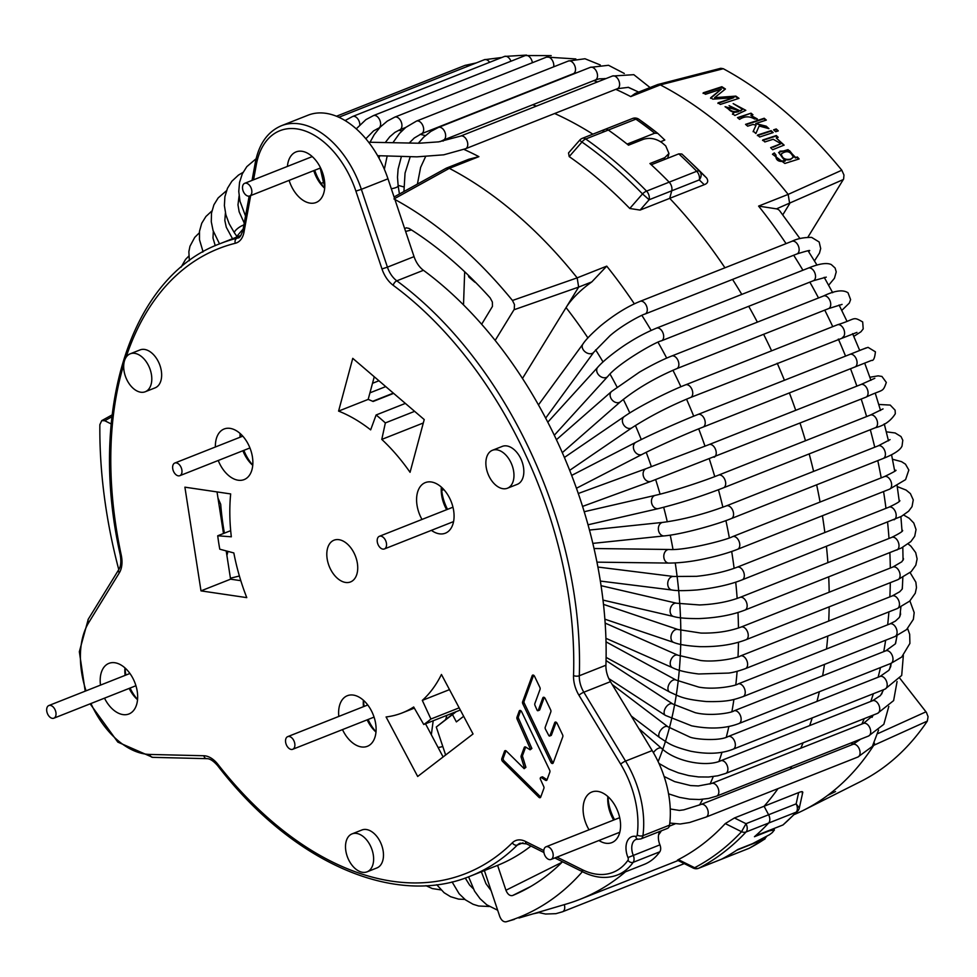 <?xml version="1.0" encoding="UTF-8"?>
<svg xmlns="http://www.w3.org/2000/svg" width="977" height="977" viewBox="0 0 977 977"><rect width="100%" height="100%" fill="white"/><g stroke="black" fill="none" stroke-linecap="round" stroke-linejoin="round"><path stroke-width="1.47" d="M378.148 544.751A6.802 4.262 68.4 0 1 379.369 536.3A6.802 4.262 68.4 0 1 385.83 541.063A6.802 4.262 68.4 0 1 384.376 548.952A6.802 4.262 68.4 0 1 378.148 544.751M544.775 855.254A6.802 4.262 68.4 0 1 545.996 846.803A6.802 4.262 68.4 0 1 552.469 851.565A6.802 4.262 68.4 0 1 551.004 859.455A6.802 4.262 68.4 0 1 544.775 855.254M289.583 736.56A6.802 4.262 68.4 0 1 294.614 742.776A6.802 4.262 68.4 0 1 292.709 749.286A6.802 4.262 68.4 0 1 286.249 744.523A6.802 4.262 68.4 0 1 287.714 736.634A6.802 4.262 68.4 0 1 289.583 736.56M50.719 705.467A6.802 4.262 68.4 0 1 55.75 711.683A6.802 4.262 68.4 0 1 53.857 718.193A6.802 4.262 68.4 0 1 47.384 713.43A6.802 4.262 68.4 0 1 48.85 705.541A6.802 4.262 68.4 0 1 50.719 705.467M181.649 473.576A6.802 4.262 68.4 0 1 179.805 475.689A6.802 4.262 68.4 0 1 173.344 470.926A6.802 4.262 68.4 0 1 174.798 463.037A6.802 4.262 68.4 0 1 180.305 465.931A6.802 4.262 68.4 0 1 181.649 473.576M251.529 193.861A6.802 4.262 68.4 0 1 249.685 195.974A6.802 4.262 68.4 0 1 243.224 191.211A6.802 4.262 68.4 0 1 244.677 183.322A6.802 4.262 68.4 0 1 250.185 186.216A6.802 4.262 68.4 0 1 251.529 193.861M533.527 675.18L532.16 675.718A2.039 1.282 -111.6 0 1 532.709 675.107A2.039 1.282 -111.6 0 1 534.553 676.328L539.866 687.405A2.039 1.282 -111.6 0 1 540.061 689.347L534.846 703.587A2.039 1.282 -111.6 0 0 535.017 705.479L537.032 710.084A1.026 0.635 -111.6 0 0 538.242 710.401L539.719 709.815L544.25 697.431M547.059 779.731A2.039 1.282 68.4 0 1 546.998 779.695L542.687 776.935L541.209 777.521A1.026 0.635 68.4 0 0 540.452 777.741L540.281 778.217A1.026 0.635 -111.6 0 0 540.391 779.206L543.7 786.461A2.039 1.282 -111.6 0 1 543.884 788.402L540.721 797.061A2.039 1.282 -111.6 0 1 540.171 797.684A2.039 1.282 -111.6 0 1 538.877 797.256L540.366 796.682L504.047 760.827A2.039 1.282 68.4 0 1 503.289 758.079L505.964 750.788M414.333 708.117L402.304 712.868A163.244 102.255 68.4 0 0 413.686 706.994L423.749 724.494A183.652 115.042 -111.6 0 0 430.918 719.023L422.308 700.387L449.493 689.628M430.918 719.023L459.166 707.849M402.304 712.868A163.244 102.255 68.4 0 1 386.086 716.959L417.68 776.471L473.039 733.971L441.445 674.472A163.244 102.255 68.4 0 1 422.308 700.387M443.106 756.943L425.508 723.798M230.682 530.658L217.712 535.787L231.329 536.8A163.244 102.255 68.4 0 1 230.67 493.935L184.897 487.169L200.993 590.877L230.584 579.178L226.188 550.906M200.993 590.877L246.766 597.631A163.244 102.255 68.4 0 1 233.833 552.945L219.776 549.196A183.652 115.042 -111.6 0 1 217.712 535.787M223.489 533.503L217.028 491.919M240.818 580.68L230.584 579.178M423.31 422.98L381.787 439.406A163.244 102.255 68.4 0 1 410.059 472.306L424.226 419.56L352.758 358.351L338.592 411.097L368.182 399.398L374.264 376.756M368.182 399.398A163.244 102.255 -111.6 0 1 373.104 401.486L393.646 393.365M338.592 411.097A163.244 102.255 68.4 0 1 370.662 429.868L376.108 414.981L405.37 403.403M381.787 439.406L385.353 422.919L414.627 411.341M385.353 422.919A183.652 115.042 -111.6 0 0 376.108 414.981M423.749 724.494L460.326 710.023M553.275 762.768A2.039 1.282 68.4 0 1 552.323 761.669L524.283 703.196L522.805 703.782L550.845 762.255A2.039 1.282 -111.6 0 0 552.689 763.464A2.039 1.282 -111.6 0 0 553.238 762.854L562.789 736.743A2.039 1.282 -111.6 0 0 562.593 734.802L557.085 723.31A2.039 1.282 -111.6 0 0 555.241 722.088A2.039 1.282 -111.6 0 0 554.692 722.711L549.941 735.705A1.026 0.635 68.4 0 1 548.769 735.461L545.496 729.257A2.039 1.282 68.4 0 1 545.239 727.193L550.845 711.842A2.039 1.282 -111.6 0 0 550.649 709.9L545.203 698.531A2.039 1.282 -111.6 0 0 543.359 697.309A2.039 1.282 -111.6 0 0 542.809 697.92L538.242 710.401M550.735 735.4A1.026 0.635 -111.6 0 0 551.419 735.131L556.145 722.211M539.035 710.096A1.026 0.635 -111.6 0 0 539.719 709.815M532.16 675.718L522.61 701.828L524.087 701.242L533.601 675.229M524.087 701.242A2.039 1.282 -111.6 0 0 524.283 703.196M522.61 701.828A2.039 1.282 -111.6 0 0 522.805 703.782M542.687 776.935A1.026 0.635 -111.6 0 0 541.93 777.167M531.879 748.48L530.12 749.799L531.879 748.48L518.604 718.547A2.039 1.282 68.4 0 1 518.445 716.666L520.668 710.584M525.907 767.336L524.148 768.667L525.907 767.336L522.671 756.796A2.039 1.282 68.4 0 1 522.646 755.282L525.663 747.051M524.148 768.667L506.355 751.081A2.039 1.282 -111.6 0 0 505.06 750.666A2.039 1.282 -111.6 0 0 504.511 751.276L501.812 758.653A2.039 1.282 -111.6 0 0 502.569 761.413L538.877 797.256M541.209 777.521L545.52 780.281A2.039 1.282 -111.6 0 0 546.485 780.44A2.039 1.282 -111.6 0 0 547.035 779.817L549.856 772.111A2.039 1.282 -111.6 0 0 549.66 770.169L521.608 711.683A2.039 1.282 -111.6 0 0 519.764 710.474A2.039 1.282 -111.6 0 0 519.214 711.085L516.967 717.252A2.039 1.282 -111.6 0 0 517.126 719.133L530.389 749.066M530.12 749.799L525.699 747.075A2.039 1.282 -111.6 0 0 524.759 746.929A2.039 1.282 -111.6 0 0 524.222 747.552L521.168 755.868A2.039 1.282 -111.6 0 0 521.193 757.383L524.417 767.922M351.659 581.388A22.447 14.057 -111.6 0 0 354.956 554.96A22.447 14.057 -111.6 0 0 334.012 540.196A22.447 14.057 -111.6 0 0 329.188 566.233A22.447 14.057 -111.6 0 0 350.523 581.938A22.447 14.057 -111.6 0 0 351.659 581.388M511.081 462.878A20.407 12.786 68.4 0 1 507.429 488.231A20.407 12.786 68.4 0 1 488.036 473.967A20.407 12.786 68.4 0 1 492.42 450.287A20.407 12.786 68.4 0 1 511.081 462.878M507.429 488.231L517.285 484.336A20.407 12.786 -111.6 0 0 520.949 458.982A20.407 12.786 -111.6 0 0 502.276 446.391L492.42 450.287M148.907 366.399A20.407 12.786 68.4 0 1 145.243 391.753A20.407 12.786 68.4 0 1 125.85 377.476A20.407 12.786 68.4 0 1 130.234 353.808A20.407 12.786 68.4 0 1 148.907 366.399M145.243 391.753L155.099 387.857A20.407 12.786 -111.6 0 0 158.762 362.504A20.407 12.786 -111.6 0 0 140.09 349.9L130.234 353.808M370.735 846.485A20.407 12.786 68.4 0 1 367.071 871.838A20.407 12.786 68.4 0 1 347.678 857.562A20.407 12.786 68.4 0 1 352.062 833.882A20.407 12.786 68.4 0 1 370.735 846.485M367.071 871.838L376.927 867.93A20.407 12.786 -111.6 0 0 380.59 842.577A20.407 12.786 -111.6 0 0 361.917 829.986L352.062 833.882M252.75 465.137A34.012 21.299 68.4 0 1 245.093 453.23A34.012 21.299 68.4 0 1 243.859 450.36M252.738 465.321A27.209 17.049 68.4 0 1 251.993 464.637A27.209 17.049 68.4 0 1 242.894 450.739M240.037 437.232A27.209 17.049 68.4 0 1 240.073 434.521A27.209 17.049 68.4 0 1 240.159 433.519M240.525 437.037A34.012 21.299 68.4 0 1 240.293 433.641M218.237 460.485A27.209 17.049 -111.6 0 0 244.128 479.597A27.209 17.049 -111.6 0 0 245.508 478.938A27.209 17.049 -111.6 0 0 249.013 445.793A27.209 17.049 -111.6 0 0 224.112 429.001A27.209 17.049 -111.6 0 0 215.392 446.99M375.986 731.858A34.012 21.299 68.4 0 1 368.329 719.939A34.012 21.299 68.4 0 1 368.109 719.463M375.974 732.042A27.209 17.049 68.4 0 1 375.229 731.346A27.209 17.049 68.4 0 1 367.157 719.841M363.456 706.676A27.209 17.049 68.4 0 1 363.322 701.242A27.209 17.049 68.4 0 1 363.395 700.228M364.128 706.408A34.012 21.299 68.4 0 1 363.529 700.35M342.5 729.599A27.209 17.049 -111.6 0 0 367.364 746.306A27.209 17.049 -111.6 0 0 368.744 745.646A27.209 17.049 -111.6 0 0 372.249 712.502A27.209 17.049 -111.6 0 0 347.348 695.709A27.209 17.049 -111.6 0 0 338.811 716.434M447.539 509.347A34.012 21.299 68.4 0 1 441.506 487.242M446.648 509.689A27.209 17.049 68.4 0 1 441.286 488.134A27.209 17.049 68.4 0 1 441.372 487.12M431.394 530.352A27.209 17.049 -111.6 0 0 445.341 533.198A27.209 17.049 -111.6 0 0 446.709 532.538A27.209 17.049 -111.6 0 0 450.226 499.394A27.209 17.049 -111.6 0 0 425.325 482.601A27.209 17.049 -111.6 0 0 421.991 519.446M324.694 188.06A34.012 21.299 68.4 0 1 317.024 176.141A34.012 21.299 68.4 0 1 314.716 170.254M324.669 188.243A27.209 17.049 68.4 0 1 323.924 187.547A27.209 17.049 68.4 0 1 313.764 170.633M289.119 180.379A27.209 17.049 -111.6 0 0 316.06 202.508A27.209 17.049 -111.6 0 0 317.44 201.848A27.209 17.049 -111.6 0 0 320.945 168.703A27.209 17.049 -111.6 0 0 296.055 151.911A27.209 17.049 -111.6 0 0 287.421 166.42M614.545 819.691A34.012 21.299 68.4 0 1 612.799 816.247A34.012 21.299 68.4 0 1 607.999 796.658M613.678 820.033A27.209 17.049 68.4 0 1 607.792 797.55A27.209 17.049 68.4 0 1 607.865 796.536M598.938 840.501A27.209 17.049 -111.6 0 0 611.834 842.614A27.209 17.049 -111.6 0 0 613.214 841.954A27.209 17.049 -111.6 0 0 616.719 808.809A27.209 17.049 -111.6 0 0 591.818 792.017A27.209 17.049 -111.6 0 0 589.033 829.791M137.549 699.52A34.012 21.299 68.4 0 1 130.088 688.04M137.537 699.703A27.209 17.049 68.4 0 1 136.792 699.019A27.209 17.049 68.4 0 1 129.147 688.419M125.141 675.363A27.209 17.049 68.4 0 1 124.885 668.903A27.209 17.049 68.4 0 1 124.958 667.889M125.874 675.083A34.012 21.299 68.4 0 1 125.093 668.012M104.502 698.164A27.209 17.049 -111.6 0 0 128.927 713.979A27.209 17.049 -111.6 0 0 130.307 713.308A27.209 17.049 -111.6 0 0 133.812 680.163A27.209 17.049 -111.6 0 0 108.911 663.371A27.209 17.049 -111.6 0 0 100.497 685.121M253.556 179.817L256.34 164.6A77.537 48.569 68.4 0 1 301.588 129.868A77.537 48.569 68.4 0 1 355.897 191.113L381.983 268.944A24.486 15.339 -111.6 0 0 393.243 285.345A336.003 210.482 68.4 0 1 573.536 675.534A24.486 15.339 -111.6 0 0 578.97 695.27L620.676 764.161A77.537 48.569 68.4 0 1 637.199 835.005A2.723 1.71 68.4 0 1 635.734 836.373A4.079 2.98 -80.5 0 0 638.005 839.219L636.125 839.377A13.605 8.524 -111.6 0 0 633.291 855.376A6.802 4.262 68.4 0 1 633.181 862.325A81.616 51.134 68.4 0 1 617.501 874.965L644.124 864.437A81.616 51.134 -111.6 0 0 659.805 851.797A6.802 4.262 -111.6 0 0 659.915 844.849A13.605 8.524 68.4 0 1 659.829 831.415M637.199 835.005A4.079 2.125 7.7 0 0 642.927 835.665A6.802 4.262 68.4 0 1 640.814 838.938L667.438 828.411A6.802 4.262 -111.6 0 0 669.55 825.138A81.616 51.134 -111.6 0 0 652.172 750.568L610.454 681.665A20.407 12.786 68.4 0 1 605.923 665.227A340.094 213.047 -111.6 0 0 423.444 270.299A20.407 12.786 68.4 0 1 414.053 256.633L387.979 178.803A81.616 51.134 -111.6 0 0 308.036 115.201L281.413 125.728A81.616 51.134 68.4 0 1 361.356 189.33L355.897 191.113M543.835 850.564L525.492 841.429A24.486 15.339 -111.6 0 0 512.327 842.809A4.079 3.078 45.2 0 0 517.358 845.056A340.094 213.047 68.4 0 1 470.303 876.149L496.927 865.622A340.094 213.047 -111.6 0 0 530.926 846.058M481.649 324.266L492.457 306.387L492.371 302.04L490.161 297.887A373.678 234.089 -111.6 0 0 409.058 228.423L406.224 227.812L404.722 228.801M569.2 156.601L568.529 152.937L579.691 140.187A6.802 6.802 0 0 1 582.304 138.343A6.802 4.262 68.4 0 1 585.724 139.003A6.802 3.847 125 0 0 581.962 142.031L569.2 156.601A401.987 251.822 -111.6 0 1 629.774 208.48L642.512 193.898A6.802 2.943 -44.3 0 1 646.566 191.113A6.802 4.262 68.4 0 1 649.119 199.76L642.512 193.898A415.64 260.37 -111.6 0 0 581.962 142.031L580.338 140.835M706.689 178.058A401.987 251.822 -111.6 0 0 693.438 164.942L686.953 158.775A415.64 260.37 -111.6 0 1 699.642 171.305C701.742 173.943 701.62 176.825 699.276 179.915A6.802 4.262 -111.6 0 0 696.711 171.28A6.802 2.943 -44.3 0 1 699.642 171.305L706.689 178.058C708.594 181.197 707.788 183.407 704.258 184.69L669.709 198.355A401.987 251.822 68.4 0 1 724.946 267.796A401.987 251.822 -111.6 0 0 669.709 198.355L640.082 210.079L629.774 208.48M640.082 210.079L649.119 199.76L671.736 190.808L669.709 198.355L671.736 190.808A6.802 4.262 -111.6 0 0 669.172 182.162A6.802 4.262 68.4 0 1 671.736 190.808L699.276 179.915L704.258 184.69M660.635 141.714L664.812 140.053L657.765 133.373L654.688 133.202L627.149 144.095A417.631 261.616 -111.6 0 0 608.329 130.051L585.724 139.003A417.631 261.616 -111.6 0 1 646.566 191.113L669.172 182.162A417.631 261.616 -111.6 0 0 649.937 163.538L664.739 157.688L668.964 153.487L665.728 145.903A417.631 261.616 68.4 0 0 662.15 142.837C656.129 138.526 649.839 137.354 643.293 139.332L628.504 145.182A417.631 261.616 -111.6 0 0 608.329 130.051A6.802 4.262 -111.6 0 0 604.922 129.391A6.802 4.262 68.4 0 1 608.329 130.051L635.88 119.157A6.802 4.262 -111.6 0 0 632.461 118.51L604.922 129.391A6.802 4.262 -111.6 0 0 602.956 131.895M468.569 275.465A1.429 0.904 -111.6 0 0 469.229 277.358L474.749 282.084A1.429 0.904 -111.6 0 0 475.506 282.329M226.896 555.437L227.995 551.394M224.392 533.149A222.158 139.161 68.4 0 1 220.692 504.242L217.993 498.123M393.963 198.966L449.31 168.349L446.135 168.239L394.061 196.988M446.574 168.044L468.789 159.263L478.901 156.65L449.322 168.349A401.987 251.822 68.4 0 1 484.897 189.941A401.987 251.822 68.4 0 1 577.163 277.847L578.653 287.091L566.049 307.596A361.172 226.249 68.4 0 1 587.934 337.932M230.425 578.213L239.402 576.003M118.767 569.603A396.271 248.243 68.4 0 1 99.862 424.665L101.73 420.635L112.135 414.895M111.195 423.945L104.747 420.733L101.73 420.635M522.475 378.453L566.049 307.596A40.814 13.507 142 0 1 591.818 281.901L606.741 266.147A401.987 251.822 68.4 0 1 634.354 303.847M495.168 340.423L514.281 309.269L514.476 304.555L512.473 300.476L577.163 277.859L606.741 266.147M463.513 304.909L464.673 271.753M394.903 199.479A396.271 248.243 68.4 0 1 512.461 300.476M725.276 823.587L741.543 831.708L746.001 823.696A6.802 4.262 68.4 0 1 746.062 831.977A6.802 5.08 -136.9 0 1 741.543 831.708A415.64 260.37 68.4 0 1 694.635 867.71L693.145 868.028L677.403 860.187L678.343 859.601L694.635 867.71A6.802 5.288 62.4 0 0 698.921 868.15L721.539 859.198A6.802 4.262 68.4 0 1 721.282 859.32A6.802 4.262 -111.6 0 0 721.539 859.198A417.631 261.616 -111.6 0 0 737.843 849.465L752.632 843.615L769.558 834.676A417.631 261.616 68.4 0 0 772.331 832.551L774.419 829.949L769.241 830.865L754.452 836.715A417.631 261.616 -111.6 0 0 768.667 823.025A6.802 4.262 -111.6 0 0 768.606 814.757A6.802 4.262 68.4 0 1 768.667 823.025L796.206 812.143A6.802 4.262 -111.6 0 0 796.145 803.863L799.32 807.979L802.801 792.213M782.992 824.954A417.631 261.616 -111.6 0 0 796.206 812.143A6.802 5.08 -136.9 0 0 797.647 811.166L782.992 824.954L755.453 835.848A417.631 261.616 -111.6 0 0 768.667 823.025L746.062 831.977A417.631 261.616 68.4 0 1 698.921 868.15A6.802 4.262 68.4 0 1 698.677 868.26A6.802 6.802 0 0 1 693.133 868.028M678.343 859.601A401.987 251.822 -111.6 0 0 725.3 823.55L734.46 817.957L746.001 823.696L768.606 814.757L764.087 806.245A401.987 251.822 -111.6 0 0 777.997 788.622A401.987 251.822 68.4 0 1 764.087 806.245L798.636 792.579C802.141 791.162 803.326 791.358 802.19 793.165M734.46 817.957L764.087 806.245L768.606 814.757L796.145 803.863L798.636 792.579M661.392 830.804A401.987 251.822 68.4 0 1 658.571 834.956M625.475 871.814A401.987 251.822 68.4 0 1 579.837 899.39A401.987 251.822 68.4 0 1 566.44 904.006L518.97 918.014M592.844 134.167A401.987 251.822 -111.6 0 0 554.655 113.515A401.987 251.822 68.4 0 1 592.844 134.167M536.385 106.114A401.987 251.822 -111.6 0 0 532.66 104.795A401.987 251.822 68.4 0 1 536.385 106.114M511.398 98.579A401.987 251.822 -111.6 0 0 510.776 98.433A401.987 251.822 68.4 0 1 511.398 98.579M790.259 769.143A401.987 251.822 -111.6 0 0 791.785 766.395A401.987 251.822 68.4 0 1 790.259 769.143M800.761 748.211A401.987 251.822 -111.6 0 0 803.094 742.825A401.987 251.822 68.4 0 1 800.761 748.211M809.677 725.593A401.987 251.822 -111.6 0 0 812.229 717.912A401.987 251.822 68.4 0 1 809.677 725.593M816.98 701.401A401.987 251.822 -111.6 0 0 819.337 691.728A401.987 251.822 68.4 0 1 816.98 701.401M822.61 675.815A401.987 251.822 -111.6 0 0 824.503 664.397A401.987 251.822 68.4 0 1 822.61 675.815M826.53 648.972A401.987 251.822 -111.6 0 0 827.775 636.051A401.987 251.822 68.4 0 1 826.53 648.972M828.728 621.042A401.987 251.822 -111.6 0 0 829.168 606.839A401.987 251.822 68.4 0 1 828.728 621.042M829.18 592.209A401.987 251.822 -111.6 0 0 828.716 576.931A401.987 251.822 68.4 0 1 829.18 592.209M827.885 562.642A401.987 251.822 -111.6 0 0 826.457 546.509A401.987 251.822 68.4 0 1 827.885 562.642M824.844 532.526A401.987 251.822 -111.6 0 0 822.426 515.734A401.987 251.822 68.4 0 1 824.844 532.526M820.069 502.044A401.987 251.822 -111.6 0 0 816.65 484.812A401.987 251.822 68.4 0 1 820.069 502.044M813.609 471.39A401.987 251.822 -111.6 0 0 809.176 453.914A401.987 251.822 68.4 0 1 813.609 471.39M805.475 440.749A401.987 251.822 -111.6 0 0 800.065 423.224A401.987 251.822 68.4 0 1 805.475 440.749M795.73 410.316A401.987 251.822 -111.6 0 0 789.392 392.937A401.987 251.822 68.4 0 1 795.73 410.316M784.421 380.273A401.987 251.822 -111.6 0 0 777.216 363.236A401.987 251.822 68.4 0 1 784.421 380.273M771.61 350.828A401.987 251.822 -111.6 0 0 763.623 334.305A401.987 251.822 68.4 0 1 771.61 350.828M757.37 322.141A401.987 251.822 -111.6 0 0 748.7 306.302A401.987 251.822 68.4 0 1 757.37 322.141M741.787 294.407A401.987 251.822 -111.6 0 0 732.542 279.422A401.987 251.822 68.4 0 1 741.787 294.407M748.553 848.512A6.802 4.262 -111.6 0 0 748.822 848.427L721.282 859.32A6.802 4.262 68.4 0 1 721.014 859.406M445.646 755.001L436.279 727.022L452.485 714.578L456.369 721.893L463.66 716.3M452.485 714.578L456.161 711.671M582.39 871.667A396.271 248.243 68.4 0 1 506.184 921.787L514.305 919.394M484.384 870.58L499.748 916.438C501.348 920.346 503.485 922.129 506.171 921.799L506.184 921.787M436.279 727.022L455.172 712.062M497.598 865.353L505.939 890.255C507.649 894.358 509.872 896.117 512.62 895.518A373.678 234.089 -111.6 0 0 522.28 891.085A373.678 234.089 -111.6 0 0 562.508 861.775M512.669 895.494L530.682 886.505M759.642 137L773.186 132.567A398.811 249.831 -111.6 0 0 771.109 130.625L757.566 135.058A400.143 250.662 -111.6 0 1 759.642 137M737.904 117.973L751.02 113.185L737.476 117.619A400.143 250.662 -111.6 0 1 739.589 119.353C744.547 116.153 749.518 116.043 754.5 119.011L757.346 118.95L750.886 115.433L757.163 119.487M732.481 114.297L733.886 112.831L732.628 113.747A400.143 250.662 -111.6 0 1 734.851 115.494L745.817 110.328L733.165 103.599L742.605 109.339L740.468 111.024L729.074 105.626M740.468 111.024L725.068 106.688L733.886 112.831M728.06 108.594L728.219 107.775L728.06 108.594C730.686 111.976 734.228 112.978 738.685 111.622L738.832 111.06C734.57 107.739 731.028 106.725 728.195 108.02C730.833 111.415 734.374 112.428 738.832 111.06M785.337 160.619C779.072 161.767 775.97 159.923 776.019 155.074L774.321 152.913L772.465 154.232L784.849 163.452L799.125 158.946A398.811 249.831 -111.6 0 0 797.317 156.967L795.644 157.517L788.024 149.652L778.596 152.424L785.093 161.095C778.864 162.267 775.762 160.423 775.787 155.563L774.321 152.913M775.017 156.247L776.019 155.074M798.612 159.117A398.127 249.404 68.4 0 0 797.073 157.444L795.412 157.993L789.587 150.678L779.964 151.179M793.287 157.285L790.308 159.605C784.946 160.546 781.869 158.811 781.087 154.403L781.319 153.914C786.741 150.14 790.735 151.264 793.287 157.285L790.54 159.129C785.178 160.069 782.101 158.335 781.319 153.914M780.965 143.717L773.198 147.246M776.251 137.952L778.181 137.33A398.811 249.831 -111.6 0 0 776.312 135.534L762.768 139.967A400.143 250.662 -111.6 0 1 764.844 141.946L773.21 139.259L780.965 143.704L770.633 147.661A400.143 250.662 -111.6 0 1 772.673 149.725L784.104 145.097L776.251 137.952L783.969 145.341M714.59 97.663L725.435 89.017A398.311 249.514 -111.6 0 0 721.869 86.721L703.208 92.815A400.143 250.662 -111.6 0 1 705.492 94.281L721.405 89.09L710.706 97.724A400.143 250.662 -111.6 0 1 712.807 99.153L733.703 97.712L718.058 102.817A400.143 250.662 -111.6 0 1 720.318 104.441L738.978 98.347A398.311 249.514 -111.6 0 0 735.852 96.112L714.59 97.663L735.73 96.686A397.627 249.086 68.4 0 1 738.343 98.555M721.405 89.09L710.584 98.311M733.703 97.712L717.924 103.403M703.098 93.401L721.759 87.319A397.627 249.086 68.4 0 1 724.983 89.383M794.533 814.427A401.987 251.822 -111.6 0 0 803.778 810.141L860.664 781.515A396.271 248.243 -111.6 0 0 927.332 721.087L873.719 745.329L874.488 743.228M803.778 810.141A401.987 251.822 -111.6 0 0 873.719 745.329M835.518 791.541L827.641 795.4M799.98 238.583L779.658 210.739A40.814 13.507 142 0 0 776.507 208.858L758.592 206.098L788.17 194.399L789.672 203.643L782.809 214.806M630.751 96.601L660.33 84.901L723.298 68.72A396.271 248.243 -111.6 0 1 841.808 170.218L788.183 194.399A401.987 251.822 -111.6 0 0 714.602 120.366A401.987 251.822 -111.6 0 0 660.33 84.889L657.606 84.584L635.27 93.426L630.751 96.601A401.987 251.822 -111.6 0 0 615.779 89.334M657.521 133.19A415.64 260.37 -111.6 0 0 639.092 119.438A6.802 3.847 125 0 0 638.86 119.255A6.802 3.847 125 0 0 635.88 119.157A417.631 261.616 -111.6 0 1 654.688 133.202M841.808 170.218L843.969 175.042L843.615 179.023L807.881 237.216M657.912 84.486L720.757 68.292L723.298 68.72M678.807 153.865A417.631 261.616 -111.6 0 1 696.711 171.28L669.172 182.162A417.631 261.616 -111.6 0 0 651.268 164.759L678.807 153.865L681.873 154.024A415.64 260.37 -111.6 0 1 686.953 158.775L681.861 154.012M750.861 113.735A398.127 249.404 68.4 0 1 752.351 114.956M765.748 120.269A397.627 249.086 68.4 0 0 764.038 118.791L745.964 124.714M756.027 125.203L753.291 131.162A400.143 250.662 -111.6 0 1 755.88 133.519L759.153 126.021L768.948 128.646A398.811 249.831 -111.6 0 0 766.224 126.18L755.722 123.554L766.334 120.073A398.311 249.514 -111.6 0 0 764.222 118.254L745.549 124.36A400.143 250.662 -111.6 0 1 747.661 126.18L753.023 124.433L756.027 125.203L753.108 131.7M755.722 123.554L766.041 126.705A398.127 249.404 68.4 0 1 767.849 128.353M772.624 132.75A398.127 249.404 68.4 0 0 770.914 131.15L757.358 135.583M773.967 130.149L776.031 129.477A397.627 249.086 68.4 0 1 777.753 131.077M777.631 137.501A398.127 249.404 68.4 0 0 776.117 136.047L762.573 140.48M742.605 109.339L740.627 110.462M750.886 115.433L752.937 114.761A398.811 249.831 -111.6 0 0 751.02 113.185M778.303 130.894A398.311 249.514 -111.6 0 0 776.226 128.952L773.601 129.819A398.567 249.672 -111.6 0 1 775.689 131.748L778.303 130.894M899.866 678.319L926.428 712.416L928.065 716.678L927.332 721.087M766.872 836.178L764.307 839.292A417.631 261.616 -111.6 0 1 749.078 848.317L721.539 859.198A417.631 261.616 -111.6 0 0 736.768 850.185L765.064 838.901L749.469 848.134A6.802 6.802 0 0 1 748.822 848.427A6.802 4.262 -111.6 0 0 749.078 848.317A6.802 5.288 62.4 0 0 749.469 848.134A6.802 5.288 62.4 0 0 749.86 847.902M657.765 133.373L638.86 119.255A6.802 6.802 0 0 0 632.461 118.51M443.851 489.587L441.714 490.405M664.116 776.483L674.667 781.624L690.605 785.569L698.347 785.935L711.659 783.456A6.802 4.262 68.4 0 1 718.119 788.207A6.802 4.262 68.4 0 1 716.666 796.108L868.516 736.047L883.831 724.299L888.814 706.432M711.659 783.456L863.509 723.395A6.802 4.262 68.4 0 1 869.97 728.158A6.802 4.262 68.4 0 1 868.516 736.047M638.848 728.573L661.551 748.333A6.802 3.383 131 0 0 653.43 752.705M661.551 748.333C676.133 762.158 707.104 767.177 720.721 760.778A6.802 4.262 68.4 0 1 727.181 765.528A6.802 4.262 68.4 0 1 725.716 773.418L877.566 713.369L893.625 700.607L897.069 681.519M720.721 760.778L872.571 700.717A6.802 4.262 68.4 0 1 879.031 705.479A6.802 4.262 68.4 0 1 877.566 713.369M612.152 684.486L667.926 726.79A6.802 3.688 127.2 0 0 660.879 729.978A6.802 3.688 127.2 0 0 659.707 737.623C668.268 742.996 670.063 745.903 690.666 751.203C707.421 754.488 721.588 753.817 733.165 749.176L885.015 689.127L901.698 675.461L903.346 655.53M667.926 726.79L689.677 736.976C694.158 739.149 718.987 741.592 728.158 736.524A6.802 4.262 68.4 0 1 734.631 741.287A6.802 4.262 68.4 0 1 733.165 749.176M728.158 736.524L880.008 676.475A6.802 4.262 68.4 0 1 886.481 681.238A6.802 4.262 68.4 0 1 885.015 689.127M606.045 660.562L672.799 703.99A6.802 3.981 123 0 0 665.764 707.519A6.802 3.981 123 0 0 665.386 715.396L691.643 725.826C709.974 729.379 725.74 728.61 738.954 723.53L890.804 663.468L901.698 657.057L909.905 643.416L909.672 634.305L907.633 628.602M672.799 703.99L695.197 712.673C711.268 716.715 732.384 712.612 733.947 710.877A6.802 4.262 68.4 0 1 740.419 715.628A6.802 4.262 68.4 0 1 738.954 723.53M733.947 710.877L885.797 650.816A6.802 4.262 68.4 0 1 892.27 655.579A6.802 4.262 68.4 0 1 890.804 663.468M606.021 641.84L676.133 680.077A6.802 4.238 118.6 0 0 669.16 684.022A6.802 4.238 118.6 0 0 669.624 692.021C679.247 696.271 682.325 699.178 706.395 701.547C728.244 702.072 734.399 699.532 743.045 696.613L894.895 636.564L906.583 629.591L913.373 619.333L914.179 612.603L909.905 600.916M676.133 680.077L698.763 687.1C715.311 690.189 736.182 685.646 738.05 683.961A6.802 4.262 68.4 0 1 744.511 688.724A6.802 4.262 68.4 0 1 743.045 696.613M738.05 683.961L889.9 623.912A6.802 4.262 68.4 0 1 896.361 628.663A6.802 4.262 68.4 0 1 894.895 636.564M605.154 623.094L677.891 655.201A6.802 4.47 113.8 0 0 671.052 659.622A6.802 4.47 113.8 0 0 672.396 667.645C677.659 670.393 686.416 672.506 698.677 673.983L728.732 673.068C733.226 672.506 738.795 671.016 745.427 668.622L897.277 608.561L909.685 601.124L915.266 593.247L916.475 587.641L915.864 582.207L910.112 572.62M677.891 655.201L700.68 660.513C717.277 662.614 738.612 657.533 740.419 655.97A6.802 4.262 68.4 0 1 746.892 660.733A6.802 4.262 68.4 0 1 745.427 668.622M740.419 655.97L892.27 595.909A6.802 4.262 68.4 0 1 898.742 600.672A6.802 4.262 68.4 0 1 897.277 608.561M603.481 604.372L678.062 629.542A6.802 4.69 108.6 0 0 671.443 634.488A6.802 4.69 108.6 0 0 673.715 642.426C678.661 644.515 687.356 645.919 699.776 646.652C717.79 646.969 733.214 644.649 746.074 639.703L897.924 579.654L911.187 571.643L915.803 565.207L917.122 558.917L915.693 552.616L910.918 546.192L908.121 543.92M678.062 629.542L700.949 633.072C715.958 633.389 729.331 631.386 741.067 627.063A6.802 4.262 68.4 0 1 747.527 631.814A6.802 4.262 68.4 0 1 746.074 639.703M741.067 627.063L892.917 567.002A6.802 4.262 68.4 0 1 899.377 571.765A6.802 4.262 68.4 0 1 897.924 579.654M601.063 585.675L676.634 603.236A6.802 4.861 103.1 0 0 670.344 608.769A6.802 4.861 103.1 0 0 673.544 616.487C678.417 617.977 686.99 618.673 699.239 618.575C717.094 617.806 732.335 614.973 744.975 610.063L901.417 547.975L910.869 541.563L914.704 536.288L916.035 529.558L913.8 523.025L909.196 518.262L903.664 515.026M676.634 603.236L699.556 604.958C714.895 604.311 728.366 601.795 739.968 597.411A6.802 4.262 68.4 0 1 746.428 602.162A6.802 4.262 68.4 0 1 744.975 610.063M739.968 597.411L891.818 537.35A6.802 4.262 68.4 0 1 898.29 542.113A6.802 4.262 68.4 0 1 896.825 550.002M597.9 567.051L673.605 576.491A6.802 5.019 97.1 0 0 667.804 582.5A6.802 5.019 97.1 0 0 671.736 589.961A6.802 5.019 97.1 0 0 671.92 589.998C676.67 590.877 685.072 590.853 697.114 589.937C715.091 587.983 730.1 584.625 742.154 579.85L901.417 516.357L908.598 511.215L912.029 506.636L913.263 499.919L910.417 493.617L906.106 490.075L897.252 486.607M673.605 576.491L696.564 576.32C711.903 574.708 725.435 571.667 737.146 567.21A6.802 4.262 68.4 0 1 743.497 571.692A6.802 4.262 68.4 0 1 742.496 579.691A6.802 4.262 68.4 0 1 742.154 579.85M737.146 567.21L888.997 507.148A6.802 4.262 68.4 0 1 895.347 511.618A6.802 4.262 68.4 0 1 894.346 519.63A6.802 4.262 68.4 0 1 894.004 519.801M594.028 548.512L669.013 549.477A6.802 5.129 90.7 0 0 663.871 555.095A6.802 5.129 90.7 0 0 667.181 562.691A6.802 5.129 90.7 0 0 668.842 563.082C679.369 563.008 690.702 561.714 702.854 559.186C716.776 556.255 728.366 552.958 737.611 549.282L889.461 489.221L905.581 479.622L908.83 470.01L905.484 464.173L901.515 461.645L892.477 459.251M669.013 549.477C685.024 550.772 726.9 539.902 732.603 536.629A6.802 4.262 68.4 0 1 738.527 540.22A6.802 4.262 68.4 0 1 738.893 548.256A6.802 4.262 68.4 0 1 737.611 549.282M732.603 536.629L884.454 476.581A6.802 4.262 68.4 0 1 890.389 480.171A6.802 4.262 68.4 0 1 890.743 488.207A6.802 4.262 68.4 0 1 889.461 489.221M589.461 530.059L662.882 522.377A6.802 5.227 84 0 0 658.437 527.568A6.802 5.227 84 0 0 661.111 534.932A6.802 5.227 84 0 0 664.299 535.897C681.164 534.419 715.494 525.076 731.394 518.531L883.245 458.469C894.15 454.122 900.415 449.97 902.04 446L902.797 440.248L901.014 436.56L895.152 432.97L886.298 431.822M662.882 522.377C683.008 519.654 704.173 514.158 726.387 505.878A6.802 4.262 68.4 0 1 731.81 508.651A6.802 4.262 68.4 0 1 733.3 516.21A6.802 4.262 68.4 0 1 731.394 518.531M726.387 505.878L878.238 445.83A6.802 4.262 68.4 0 1 883.66 448.602A6.802 4.262 68.4 0 1 885.15 456.149A6.802 4.262 68.4 0 1 883.245 458.469M584.209 511.716L655.274 495.351A6.802 5.276 77 0 0 651.525 500.065A6.802 5.276 77 0 0 653.589 506.88A6.802 5.276 77 0 0 658.327 508.614C679.027 503.436 699.947 496.914 723.517 487.792L875.368 427.731C884.112 425.618 890.755 420.965 895.298 413.772L895.115 410.193L890.23 405.076L878.763 404.454M655.274 495.351C671.089 491.761 701.804 481.844 718.51 475.14A6.802 4.262 68.4 0 1 723.383 477.167A6.802 4.262 68.4 0 1 725.691 483.835A6.802 4.262 68.4 0 1 723.517 487.792M718.51 475.14L870.36 415.078A6.802 4.262 68.4 0 1 875.233 417.106A6.802 4.262 68.4 0 1 877.541 423.786A6.802 4.262 68.4 0 1 875.368 427.731M578.286 493.495L646.261 468.606A6.802 5.3 69.9 0 0 644.649 478.791A6.802 5.3 69.9 0 0 650.938 481.38L865.903 397.187C883.611 388.675 882.585 392.986 886.322 382.434L881.926 376.45L878.152 375.852L869.872 377.256M646.261 468.606L709.046 444.596A6.802 4.262 68.4 0 1 716.104 451.472A6.802 4.262 68.4 0 1 714.053 457.248M709.046 444.596L860.896 384.535A6.802 4.262 68.4 0 1 867.955 391.411A6.802 4.262 68.4 0 1 865.903 397.187M571.679 475.408L635.905 442.276A6.802 5.288 62.7 0 0 634.403 450.885A6.802 5.288 62.7 0 0 642.145 454.366C656.984 446.697 685.634 433.935 703.037 427.096L871.569 360.391C873.475 360.953 874.757 358.107 875.416 351.818L868.04 347.348L859.675 350.364M635.905 442.276C649.351 435.192 681.726 420.806 698.042 414.443A6.802 4.262 68.4 0 1 704.6 419.451A6.802 4.262 68.4 0 1 703.037 427.096M698.042 414.443L849.892 354.382A6.802 4.262 68.4 0 1 856.45 359.389A6.802 4.262 68.4 0 1 854.887 367.034M564.388 457.468L624.315 416.52A6.802 5.251 55.7 0 0 622.923 423.42A6.802 5.251 55.7 0 0 631.985 427.755C649.644 416.385 669.172 406.31 690.556 397.505L856.939 332.4M624.315 416.52C638.408 406.676 669.05 391.24 685.561 384.853A6.802 4.262 68.4 0 1 691.289 388.101A6.802 4.262 68.4 0 1 690.568 397.505M685.561 384.853L837.411 324.804A6.802 4.262 68.4 0 1 843.139 328.052A6.802 4.262 68.4 0 1 842.418 337.456M556.426 439.711L611.553 391.484A6.802 5.178 48.8 0 0 610.32 396.625A6.802 5.178 48.8 0 0 614.728 402.023A6.802 5.178 48.8 0 0 620.505 401.718C636.296 388.907 655.017 377.891 676.682 368.683L828.533 308.622L842.076 304.409M611.553 391.484L639.422 372.152C651.781 365.007 662.528 359.634 671.688 356.031A6.802 4.262 68.4 0 1 676.304 357.777A6.802 4.262 68.4 0 1 678.868 364.116A6.802 4.262 68.4 0 1 676.682 368.683M671.688 356.031L823.538 295.982A6.802 4.262 68.4 0 1 828.154 297.716A6.802 4.262 68.4 0 1 830.719 304.067A6.802 4.262 68.4 0 1 828.533 308.622M547.792 422.186L597.716 367.303A6.802 5.068 42.3 0 0 596.703 370.747A6.802 5.068 42.3 0 0 601.246 376.951A6.802 5.068 42.3 0 0 607.779 376.45C617.769 363.542 655.579 341.889 661.502 340.79L813.352 280.741L826.273 277.126M597.716 367.303C605.203 358.559 622.41 346.456 628.431 342.817C633.584 339.544 642.976 333.755 656.495 328.138A6.802 4.262 68.4 0 1 659.841 328.748A6.802 4.262 68.4 0 1 663.603 335.306A6.802 4.262 68.4 0 1 661.502 340.79M656.495 328.138L808.345 268.089A6.802 4.262 68.4 0 1 811.692 268.699A6.802 4.262 68.4 0 1 815.453 275.258A6.802 4.262 68.4 0 1 813.352 280.741M538.461 404.905L582.89 344.099A6.802 4.934 36.2 0 0 582.194 345.98A6.802 4.934 36.2 0 0 586.627 352.819A6.802 4.934 36.2 0 0 593.869 352.123L609.978 335.722C622.837 324.523 642.487 314.472 645.101 314.008L796.951 253.947C806.611 250.93 810.788 249.892 809.506 250.845M582.89 344.099C585.565 339.886 591.5 333.768 600.684 325.756C614.509 314.484 627.649 306.351 640.094 301.356A6.802 4.262 68.4 0 1 642.097 301.307A6.802 4.262 68.4 0 1 647.03 307.584A6.802 4.262 68.4 0 1 645.101 314.008M640.094 301.356L791.944 241.295A6.802 4.262 68.4 0 1 793.947 241.258A6.802 4.262 68.4 0 1 798.881 247.523A6.802 4.262 68.4 0 1 796.951 253.947M857.891 757.028A6.802 4.262 68.4 0 0 859.357 749.139A6.802 4.262 68.4 0 0 852.897 744.376L701.046 804.437A6.802 4.262 68.4 0 1 707.507 809.188A6.802 4.262 68.4 0 1 706.041 817.077L857.891 757.028L872.339 746.416L878.567 730.1M442.789 746.465A6.802 1.954 172.3 0 1 438.062 747.454M564.279 904.641A6.802 4.262 68.4 0 1 564.34 909.795A6.802 4.262 68.4 0 1 562.557 911.761L684.291 863.619M438.453 127.425A6.802 4.262 68.4 0 1 444.926 132.164A6.802 4.262 68.4 0 1 443.473 140.065L595.323 80.016L599.206 78.844L605.862 78.636M418.278 143.24L423.627 137.232L430.869 131.394L438.465 127.425L590.316 67.364A6.802 4.262 68.4 0 1 596.788 72.127A6.802 4.262 68.4 0 1 595.323 80.016M391.301 188.72A6.802 1.795 -8.9 0 0 398.152 185.838L397.505 177.228L398.091 169.168L401.4 156.454M393.059 142.483L399.532 133.409L405.76 127.401L416.483 121.099A6.802 4.262 68.4 0 1 422.711 125.312A6.802 4.262 68.4 0 1 422.137 133.373A6.802 4.262 68.4 0 1 421.478 133.739M416.483 121.099L568.333 61.038A6.802 4.262 68.4 0 1 574.561 65.239A6.802 4.262 68.4 0 1 573.987 73.312A6.802 4.262 68.4 0 1 573.34 73.69L577.309 72.506M394.757 117.155A6.802 4.262 68.4 0 1 400.533 120.489A6.802 4.262 68.4 0 1 401.278 128.427A6.802 4.262 68.4 0 1 399.764 129.794L405.711 127.45M370.075 142.178L374.264 134.57L380.2 127.108L387.283 121.111L394.757 117.142L546.607 57.093A6.802 4.262 68.4 0 1 551.834 59.573A6.802 4.262 68.4 0 1 553.678 66.839M356.251 128.842L365.899 119.646L373.434 115.604A6.802 4.262 68.4 0 1 378.697 118.156A6.802 4.262 68.4 0 1 380.468 125.471A6.802 4.262 68.4 0 1 378.441 128.256L379.503 127.84M373.434 115.604L525.284 55.555A6.802 4.262 68.4 0 1 532.392 62.711M345.089 120.55L352.636 116.483A6.802 4.262 68.4 0 1 357.338 118.302A6.802 4.262 68.4 0 1 359.829 124.653A6.802 4.262 68.4 0 1 359.829 124.751M352.636 116.483L504.498 56.434A6.802 4.262 68.4 0 1 510.971 61.221M321.115 183.42L323.448 182.406L320.212 168.081M338.885 117.252L484.36 59.719A6.802 4.262 68.4 0 1 489.648 62.296M336.479 116.226L465.003 65.398A6.802 4.262 68.4 0 1 468.386 66.033M237.228 236.886L234.468 232.929A6.802 1.881 -34.9 0 1 238.254 228.007A6.802 1.881 -34.9 0 1 243.884 224.991M229.155 240.086A6.802 2.259 -38 0 1 231.256 239.255M617.44 88.687A6.802 4.262 68.4 0 0 618.893 80.798A6.802 4.262 68.4 0 0 612.432 76.035L460.582 136.096A6.802 4.262 68.4 0 1 466.09 138.99A6.802 4.262 68.4 0 1 467.421 146.635A6.802 4.262 68.4 0 1 465.589 148.736L617.44 88.687L628.443 87.344L634.488 90.128M550.845 762.255L552.323 761.669M556.06 722.174L554.692 722.711M549.941 735.705L551.419 735.131M544.177 697.383L542.809 697.92M505.878 750.739L504.511 751.276M501.812 758.653L503.289 758.079M504.047 760.827L502.569 761.413M545.52 780.281L546.998 779.695M520.582 710.548L519.214 711.085M516.967 717.252L518.445 716.666M518.604 718.547L517.126 719.133M525.589 747.014L524.222 747.552M521.168 755.868L522.646 755.282M522.671 756.796L521.193 757.383M126.009 357.411A336.003 210.482 68.4 0 1 235.31 243.273A24.486 15.339 -111.6 0 0 243.981 232.184L250.674 195.583M86.049 690.837A77.537 48.569 68.4 0 1 88.809 622.471L119.341 572.827A24.486 15.339 -111.6 0 0 121.233 555.046A336.003 210.482 68.4 0 1 123.774 364.506M512.327 842.809A336.003 210.482 68.4 0 1 217.969 764.393A24.486 15.339 -111.6 0 0 203.863 755.746L149.786 754.439A77.537 48.569 68.4 0 1 90.959 703.513M635.734 836.373A17.684 11.077 -111.6 0 0 627.979 857.55A2.723 1.71 68.4 0 1 627.93 860.334A77.537 48.569 68.4 0 1 582.097 869.603L556.963 857.098M627.979 857.55L659.915 844.849M669.55 825.138L642.927 835.665A81.616 51.134 68.4 0 0 625.549 761.095L652.172 750.568M620.676 764.161A4.079 0.83 -31.2 0 1 625.549 761.095L583.831 692.204A4.079 0.83 148.8 0 0 578.97 695.27M610.454 681.665L583.831 692.204A20.407 12.786 -111.6 0 1 579.3 675.754L605.923 665.227M573.536 675.534A4.079 1.807 1.9 0 0 579.3 675.754A340.094 213.047 68.4 0 0 396.821 280.826A4.079 2.247 -53.7 0 0 393.243 285.345M423.444 270.299L396.821 280.826A20.407 12.786 -111.6 0 1 387.429 267.161L414.053 256.633M381.983 268.944L387.429 267.161L361.356 189.33L387.979 178.803M256.34 164.6A4.079 2.247 -169.6 0 1 255.278 162.695C258.917 143.961 267.625 131.639 281.413 125.728M249.172 196.121L242.919 230.279A4.079 2.247 10.4 0 0 243.981 232.184M238.767 237.533L236.971 238.241A20.407 12.786 -111.6 0 0 237.973 237.924C239.389 238.339 241.038 235.799 242.919 230.279M235.31 243.273A4.079 3.175 -104 0 1 236.971 238.241A340.094 213.047 68.4 0 0 220.155 243.639L240.953 235.42M121.233 555.046A4.079 0.818 167.9 0 1 120.208 554.728C88.003 411.415 130.429 276.686 220.155 243.639M119.341 572.827A4.079 2.882 -148.4 0 1 118.828 569.518C120.892 566.318 121.356 561.384 120.208 554.728M118.828 569.518L88.284 619.174A4.079 2.882 31.6 0 0 88.809 622.471M149.786 754.439A4.079 3.078 91.4 0 0 152.644 757.346L117.826 742.117L90.128 703.843M152.644 757.346L206.721 758.665A4.079 3.078 -88.6 0 1 203.863 755.746M217.969 764.393A4.079 1.356 142 0 0 217.712 765.736C213.475 760.875 209.811 758.518 206.721 758.665M523.013 842.821L517.358 845.056A20.407 12.786 -111.6 0 1 520.179 843.188L526.627 843.908L543.933 852.53M525.492 841.429A4.079 2.613 116.5 0 0 526.627 843.908M554.814 857.94L583.245 872.095A4.079 2.613 -63.5 0 1 582.097 869.603M627.93 860.334A4.079 2.943 -144.5 0 0 633.181 862.325L659.805 851.797M664.739 157.688L664.213 159.63M469.229 277.358L470.145 276.992M236.092 237.338A361.172 226.249 68.4 0 1 243.139 229.07M323.497 182.528A361.172 226.249 68.4 0 1 324.657 182.296M398.079 185.374A361.172 226.249 68.4 0 1 403.757 186.912M377.207 128.793A401.987 251.822 68.4 0 1 378.624 128.817M398.494 130.344A401.987 251.822 68.4 0 1 401.95 130.82M420.134 134.325A401.987 251.822 68.4 0 1 425.361 135.632M442.019 140.7A401.987 251.822 68.4 0 1 443.167 141.103M463.916 149.383A401.987 251.822 68.4 0 1 478.901 156.65M111.915 416.764L104.747 420.733M595.64 349.839A361.172 226.249 68.4 0 1 603.041 361.954M610.039 374.106A361.172 226.249 68.4 0 1 617.024 387.014M623.314 399.373A361.172 226.249 68.4 0 1 629.799 412.941M635.404 425.496A361.172 226.249 68.4 0 1 641.278 439.565M646.212 452.302A361.172 226.249 68.4 0 1 651.39 466.713M655.665 479.634A361.172 226.249 68.4 0 1 660.086 494.179M663.688 507.295A361.172 226.249 68.4 0 1 667.291 521.816M670.234 535.127A361.172 226.249 68.4 0 1 672.994 549.416M675.241 562.935A361.172 226.249 68.4 0 1 658.119 761.62M669.318 826.176L674.96 823.941M641.877 315.363A401.987 251.822 68.4 0 1 651.146 330.409M658.022 342.243A401.987 251.822 68.4 0 1 666.705 358.107M672.933 370.234A401.987 251.822 68.4 0 1 680.908 386.758M686.526 399.153A401.987 251.822 68.4 0 1 693.707 416.178M698.689 428.842A401.987 251.822 68.4 0 1 705.015 446.184M709.351 459.092A401.987 251.822 68.4 0 1 714.749 476.593M718.449 489.746A401.987 251.822 68.4 0 1 722.882 507.222M725.911 520.607A401.987 251.822 68.4 0 1 729.343 537.863M731.688 551.468A401.987 251.822 68.4 0 1 734.118 568.333M735.718 582.158A401.987 251.822 68.4 0 1 737.159 598.449M737.989 612.494A401.987 251.822 68.4 0 1 738.465 628.016M738.453 642.268A401.987 251.822 68.4 0 1 738.014 656.849M737.11 671.309A401.987 251.822 68.4 0 1 735.815 684.779M733.91 699.434A401.987 251.822 68.4 0 1 731.907 711.622M728.879 726.473A401.987 251.822 68.4 0 1 726.277 737.208M722.003 752.241A401.987 251.822 68.4 0 1 718.987 761.401M713.259 776.568A401.987 251.822 68.4 0 1 710.071 784.03M702.658 799.308A401.987 251.822 68.4 0 1 699.556 805.011M591.818 281.901L578.653 287.104M578.665 287.091L514.012 309.77M405.614 231.439L411.488 229.961M505.939 890.255L561.983 862.288M776.507 208.858L843.359 179.524M597.521 81.934A401.987 251.822 -111.6 0 0 593.796 80.615M572.534 74.399A401.987 251.822 -111.6 0 0 571.911 74.252M878.103 733.507L926.001 711.806M872.901 745.659L873.707 745.341M851.394 744.962A401.987 251.822 -111.6 0 0 852.921 742.215M861.897 724.03A401.987 251.822 -111.6 0 0 864.23 718.645M870.812 701.413A401.987 251.822 -111.6 0 0 873.365 693.731M878.115 677.232A401.987 251.822 -111.6 0 0 880.472 667.56M883.745 651.635A401.987 251.822 -111.6 0 0 885.638 640.228M887.666 624.792A401.987 251.822 -111.6 0 0 888.911 611.871M889.864 596.874A401.987 251.822 -111.6 0 0 890.303 582.658M890.316 568.028A401.987 251.822 -111.6 0 0 889.852 552.762M889.009 538.461A401.987 251.822 -111.6 0 0 887.592 522.329M885.98 508.345A401.987 251.822 -111.6 0 0 883.562 491.565M881.205 477.863A401.987 251.822 -111.6 0 0 877.786 460.631M874.745 447.21A401.987 251.822 -111.6 0 0 870.312 429.733M866.611 416.568A401.987 251.822 -111.6 0 0 861.201 399.043M856.866 386.135A401.987 251.822 -111.6 0 0 850.527 368.756M845.557 356.104A401.987 251.822 -111.6 0 0 838.351 339.056M832.746 326.648A401.987 251.822 -111.6 0 0 824.759 310.124M818.506 297.961A401.987 251.822 -111.6 0 0 809.835 282.121M802.923 270.226A401.987 251.822 -111.6 0 0 793.678 255.241M786.082 243.615A401.987 251.822 -111.6 0 0 758.592 206.098M668.549 793.837L679.455 797.354L689.664 799.162L699.3 799.516L708.533 798.465L716.666 796.108M863.509 723.395L873.621 714.932M658.974 763.452L668.683 768.96L678.319 772.831L688.724 775.579L698.555 776.935L708.581 777.02L717.777 775.799L725.716 773.418M872.571 700.717L880.485 695.539L883.611 689.677M631.276 716.056L659.707 737.623M880.008 676.475L888.862 670.32L890.731 666.583L891.085 663.456M608.818 678.588L665.386 715.396M885.797 650.816L895.359 643.855L896.568 638.189M606.106 657.387L669.624 692.021M889.9 623.912L895.396 621.103L899.28 617.501L900.574 614.35L900.367 612.042M605.911 638.311L672.396 667.645M892.27 595.909L899.732 591.757L902.162 589.119L902.516 585.174M604.873 619.186L673.715 642.426M892.917 567.002L901.832 561.763L903.517 559.015L903.029 557.745M603.004 600.098L673.544 616.487M891.818 537.35C899.964 533.259 903.517 530.914 902.467 530.316M600.342 581.071L671.92 589.998M888.997 507.148C896.507 503.619 900.122 501.433 899.854 500.578M596.947 562.154L668.842 563.082M884.454 476.581C893.43 472.245 897.179 470.132 895.701 470.242M592.831 543.383L664.299 535.897M878.238 445.83L890.071 439.613M588.032 524.796L658.327 508.614M870.36 415.078L883.049 408.899M582.561 506.416L650.938 481.38M860.896 384.535L874.818 378.294M576.442 488.256L642.145 454.366M849.892 354.382L866.184 347.885M569.689 470.328L631.985 427.755M837.411 324.804C856.389 318.954 852.323 316.023 862.679 321.934L863.204 328.907L860.932 331.789L853.8 336.393M562.3 452.656L620.505 401.718M823.538 295.982C834.956 290.499 843.127 289.448 848.048 292.819L850.601 299.621L849.318 303.09L841.771 310.417M554.301 435.241L607.779 376.45M808.345 268.089C819.117 263.656 826.774 262.483 831.293 264.572L835.091 268.003L836.239 271.887L834.443 278.274L828.643 285.223M545.667 418.107L593.869 352.123M791.944 241.295C797.147 238.669 803.717 237.362 811.643 237.399L819.166 241.991L820.692 248.561L819.471 253.092L814.464 260.908M384.376 548.952L453.572 521.584M379.369 536.3L452.962 507.197M701.046 804.437L683.79 809.848L679.333 810.434L670.246 808.968M706.041 817.077L689.615 822.5L680.126 824.014L669.807 823.049M852.897 744.376L860.713 739.125M551.004 859.455L619.797 832.245M545.996 846.803L619.699 817.664M425.96 885.675L432.31 888.569L440.969 889.9M436.731 884.722L444.095 892.709L450.58 896.703L458.579 899.109L464.905 899.426M433.19 720.757L431.333 734.777M452.082 881.913L459.141 893.76L465.528 899.915L473.088 904.275L478.669 906.009L489.294 906.497M465.235 878.03L469.619 885.077L473.161 888.606M446.892 715.335L445.646 719.609M445.182 753.585L445.475 755.136M468.606 876.809L474.517 891.061L480.049 898.693L486.778 904.824L497.672 910.234M481.356 871.777L485.948 883.66L491.101 890.621M533.076 913.849L538.742 912.628M537.997 912.396L545.569 914.032L555.95 913.666L562.557 911.761M292.709 749.286L374.069 717.118M287.714 736.634L367.755 704.979M53.857 718.193L135.925 685.732M48.85 705.541L129.929 673.471M403.928 191.541L405.052 173.1L410.206 156.747M417.411 184.091L420.623 167.372L425.557 156.674M440.224 141.616L443.473 140.065M590.316 67.364L608.524 65.288L624.291 73.458M399.434 194.02L398.152 185.838M384.364 169.277L387.197 155.868M409.131 143.118L414.26 138.026L421.49 133.739L573.34 73.69M568.333 61.038L584.979 58.754L600.257 64.946M379.015 158.189L379.626 155.697M385.536 142.215L389.762 136.792L394.855 132.42L399.764 129.794M546.607 57.093L575.832 58.95M365.85 138.746L373.556 130.894L378.441 128.256M525.284 55.555L551.175 55.628M504.498 56.434L526.505 55.091M324.791 186.009L323.448 182.406M484.36 59.719L501.873 57.472M465.003 65.398L476.251 62.919M245.532 216.027L239.976 201.25L238.767 191.468L239.548 182.357L242.32 173.821L246.802 166.664L256.121 158.738M244.238 223.061L239.157 211.814L237.985 204.865L239.072 195.95M234.468 232.929L229.131 223.709L225.858 214.732L224.392 205.597L224.893 196.695L227.47 188.305L231.842 181.258L238.461 175.103L243.029 172.392M232.526 238.754L226.285 227.226L224.832 220.497L225.418 212.937M219.52 243.896L213.059 230.523L211.276 221.718L211.52 213.035L213.914 204.816L218.176 197.904L226.481 190.735M215.245 245.691L212.986 238.022L213.316 231.305M203.082 251.797L199.491 239.707L199.491 231.28L201.738 223.257L205.915 216.491L211.911 210.947M202.52 252.127L202.74 251.052M189.343 260.688L188.866 251.651L189.978 246.228L194.753 237.35L199.332 232.819M378.929 380.761L372.506 383.302M188.756 256.133L185.532 259.43L181.099 267.185M385.744 386.599L369.941 392.839M393.365 393.12L372.677 401.303M179.805 475.689L249.941 447.954M174.798 463.037L242.785 436.157M460.582 136.096L438.673 141.86L419.182 143.228L368.659 142.227M377.61 155.685L416.91 156.845L443.753 154.818L465.589 148.736M612.432 76.035L633.817 74.679L650.071 87.564M249.685 195.974L320.578 167.934M244.677 183.322L312.274 156.589M549.66 736.023L551.138 735.437M537.973 710.719L539.451 710.132M540.733 777.436L542.211 776.849M638.005 839.219L640.814 838.938M255.278 162.695L252.042 180.415M85.207 691.166L79.345 651.696L88.284 619.174M217.712 765.736C291.952 862.166 394.39 907.596 470.303 876.149M583.245 872.095C595.396 878.054 606.815 879.007 617.501 874.965M667.682 158.262L668.964 153.487M604.922 129.391L582.304 138.343M774.419 829.949L773.723 828.63M678.087 860.529L579.837 899.39M721.282 859.32L698.677 868.26M638.665 92.082L628.064 87.271M605.581 78.746L604.836 78.502M872.058 717.362L873.072 715.14M881.694 694.012L883.171 689.86M889.534 669.33L891.122 663.346M895.579 643.489L897.02 635.673M899.829 616.609L900.904 606.973M902.321 588.838L902.833 577.444M903.053 560.285L902.809 547.267M902.027 531.073L900.892 516.638M899.255 501.323L897.118 485.74M894.737 471.195L891.561 454.757M888.484 440.847L884.258 423.871M880.546 410.487L875.282 393.279M870.934 380.309L864.706 363.151M859.723 350.487L852.603 333.658M846.949 321.213L839.072 304.995M832.685 292.685L824.209 277.334M817.004 265.085L808.101 250.82M797.647 811.166A6.802 6.802 0 0 0 799.333 807.979"/></g></svg>
